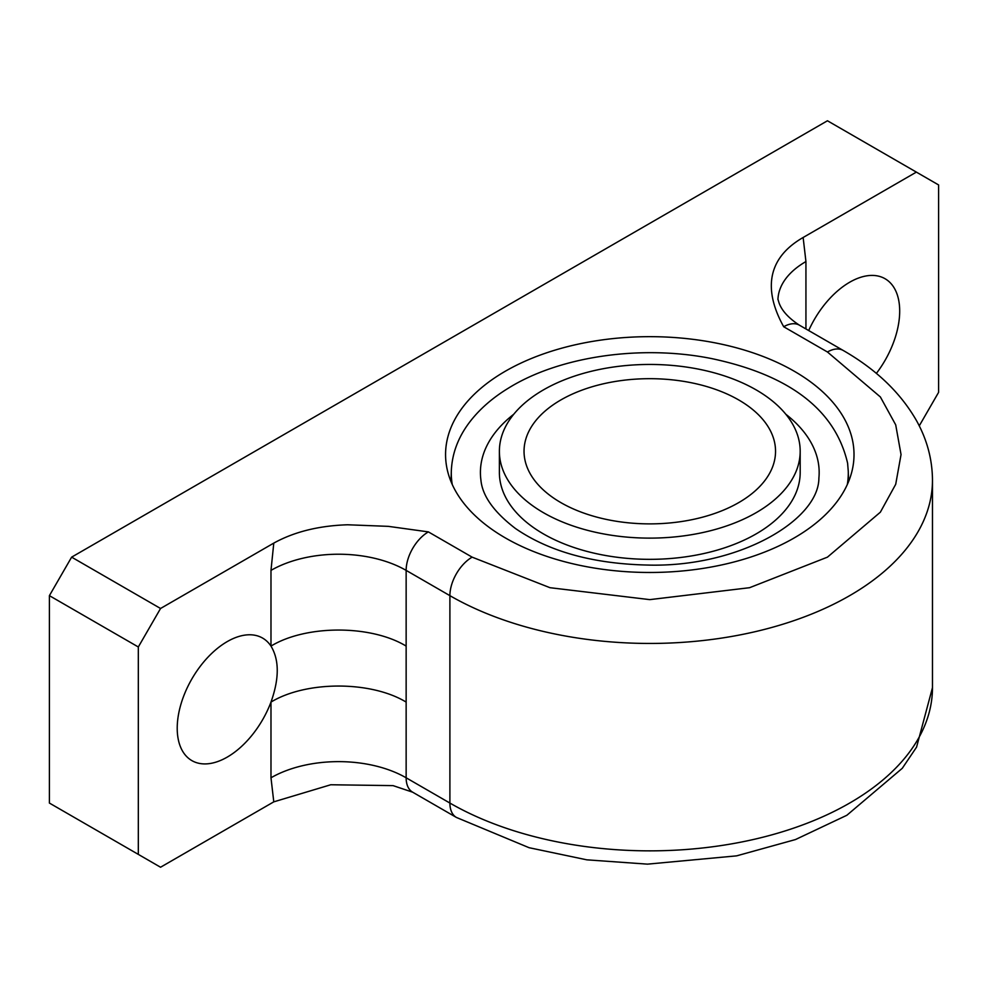 <?xml version="1.0" encoding="UTF-8"?>
<svg xmlns="http://www.w3.org/2000/svg" width="988" height="988" viewBox="0 0 988 988"><rect width="100%" height="100%" fill="white"/><g stroke="black" fill="none" stroke-linecap="round" stroke-linejoin="round"><path stroke-width="1.48" d="M785.818 414.244A169.38 97.787 180 0 1 818.644 464.817A169.38 97.787 180 0 1 818.891 478.056C818.854 520.491 738.011 567.767 647.239 565.05C593.059 563.802 549.118 551.613 515.427 528.481C493.765 511.92 482.255 495.704 480.897 479.835L480.687 478.056A169.38 97.787 180 0 1 513.76 414.244M499.385 451.281L499.385 472.511A150.398 86.833 0 0 0 499.854 479.341A150.398 86.833 0 0 0 655.711 559.27A150.398 86.833 0 0 0 800.181 472.511L800.181 451.281A150.398 86.833 180 0 1 655.711 538.052A150.398 86.833 180 0 1 499.854 458.111A150.398 86.833 180 0 1 499.385 451.281A150.398 86.833 180 0 1 643.867 364.523A150.398 86.833 180 0 1 799.724 444.452A150.398 86.833 180 0 1 800.181 451.281M524.43 456.999A125.748 72.606 0 0 0 654.735 523.825A125.748 72.606 0 0 0 775.543 451.281A125.748 72.606 0 0 0 775.148 445.576A125.748 72.606 0 0 0 644.843 378.737A125.748 72.606 0 0 0 524.035 451.281A125.748 72.606 0 0 0 524.43 456.999M480.86 479.588A169.38 97.787 180 0 1 480.687 478.056M227.24 641.595A70.741 40.841 -60 0 1 262.61 638.087A70.741 40.841 -60 0 1 270.984 646.09C279.332 659.959 279.332 678.62 270.984 702.085A70.741 40.841 -60 0 1 227.24 757.104A70.741 40.841 -60 0 1 191.87 760.612A70.741 40.841 -60 0 1 181.026 703.925A70.741 40.841 -60 0 1 227.24 641.595M808.703 330.535A70.741 40.841 -60 0 1 849.68 282.235A70.741 40.841 -60 0 1 885.05 278.727A70.741 40.841 -60 0 1 876.368 373.415M505.387 537.941A204.22 117.905 180 0 1 445.563 454.566A204.22 117.905 180 0 1 571.632 345.639A204.22 117.905 180 0 1 794.191 371.204A204.22 117.905 180 0 1 854.015 454.566A204.22 117.905 180 0 1 727.934 563.506A204.22 117.905 180 0 1 505.387 537.941M406.142 646.09L406.142 570.385A95.577 55.18 0 0 0 270.984 570.385L270.984 646.09C306.169 624.712 370.957 624.712 406.142 646.09L406.142 702.085C370.957 680.707 306.169 680.707 270.984 702.085L270.984 777.791A95.577 55.18 180 0 1 406.142 777.791L406.142 702.085M827.45 352L783.706 326.744C766.849 296.486 762.02 261.153 803.133 237.491L916.37 172.11L827.45 120.771L71.63 557.146L49.4 595.653L138.32 646.979L160.55 608.485L273.787 543.104C294.189 531.828 318.803 525.715 347.603 524.776L388.346 526.357L428.372 531.89A31.443 18.155 120 0 0 406.142 570.385L449.898 595.653A282.692 163.205 0 0 0 757.969 631.023A282.692 163.205 0 0 0 932.474 480.242L932.474 687.648A282.692 163.205 180 0 1 757.969 838.429A282.692 163.205 180 0 1 449.898 803.059L406.142 777.791A31.443 18.155 120 0 0 412.663 792.191L456.407 817.447A31.443 18.155 -60 0 1 449.898 803.059L449.898 595.653A31.443 18.155 120 0 1 472.128 557.146L549.995 587.699L649.783 599.63L749.583 587.699L827.45 557.146L880.37 512.179L895.708 484.293L901.044 454.566L895.708 424.852L880.37 396.954L827.45 352A31.443 18.155 -60 0 1 843.172 350.444C875.998 369.253 900.414 392.606 916.444 420.53C927.003 439.438 932.351 459.346 932.474 480.242M138.32 646.979L138.32 854.385L160.55 867.229L273.787 801.848L330.758 784.756L393.063 785.621L412.663 792.191M919.26 425.853L938.6 392.347L938.6 184.941L916.37 172.11M160.55 608.485L71.63 557.146M49.4 595.653L49.4 803.059L138.32 854.385M452.269 484.515A198.502 114.608 180 0 1 451.899 482.181A198.502 114.608 180 0 1 451.318 471.14C452.035 453.319 458.346 436.721 470.251 421.333C480.007 408.785 492.716 397.732 508.351 388.185C559.813 356.088 641.842 344.479 711.792 358.619C789.992 375.193 835.255 410.032 847.593 463.137L848.26 471.14A198.502 114.608 180 0 1 847.309 484.515M805.936 328.942L805.936 261.548A95.577 55.18 0 0 0 777.951 299.488M273.787 543.104L270.984 570.385M428.372 531.89L472.128 557.146M777.877 299.031L779.063 302.946C781.879 310.751 788.671 318.161 799.415 325.188A31.443 18.155 120 0 0 783.706 326.744M805.936 261.548L803.133 237.491M273.787 801.848L270.984 777.791M451.318 471.14L450.997 481.588M848.26 471.14L848.581 481.588M799.415 325.188L843.172 350.444M456.407 817.447L529.086 847.704L586.81 859.832L647.486 864.142L736.628 855.855L795.476 839.553L846.852 815.273L902.279 768.306L916.58 747.113L932.474 687.648"/></g></svg>

